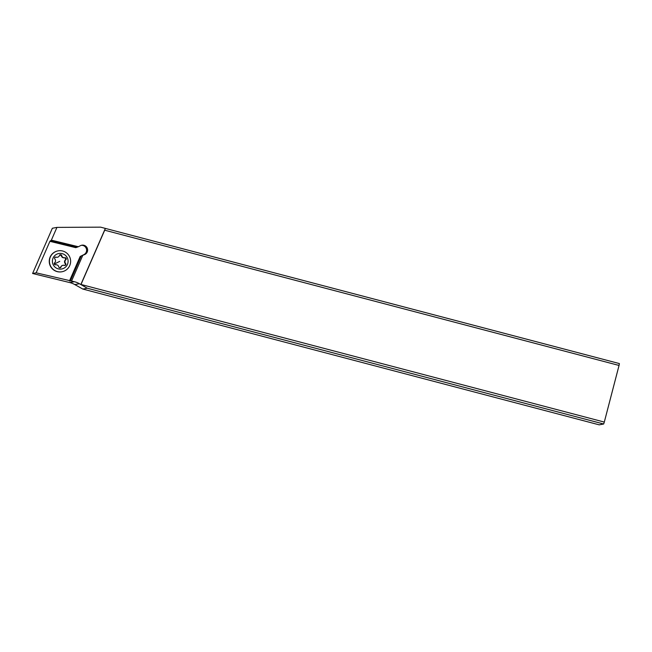 <?xml version="1.0" encoding="UTF-8"?>
<svg xmlns="http://www.w3.org/2000/svg" width="652" height="652" viewBox="0 0 652 652"><rect width="100%" height="100%" fill="white"/><g stroke="black" fill="none" stroke-linecap="round" stroke-linejoin="round"><path stroke-width="0.98" d="M56.944 227.385L52.356 228.257L32.6 273.498L69.748 282.569A19.682 19.617 -100.7 0 1 74.825 284.598L82.828 289.056L87.27 288.217L79.422 283.726A19.682 19.617 79.3 0 0 74.344 281.705L36.153 272.821L49.902 241.338L75.803 247.67L76.797 247.312L50.506 240.89L51.369 240.148L56.944 227.385L100.604 227.157L105.355 228.404L80.84 284.541M87.27 288.217L603.662 424.004L599.221 424.843L82.828 289.056M69.886 281.053L80.734 256.212L84.931 254.443A4.923 4.906 79.3 0 0 81.842 245.201A4.923 4.906 79.3 0 0 80.571 245.625L78.33 246.733L51.369 240.148M82.682 255.56L71.565 281.028M104.703 230.205L105.355 228.404L619.4 363.58L619.05 365.454L104.703 230.205L80.987 284.517M81.011 284.468L604.306 422.072L619.05 365.454M603.662 424.004L604.306 422.072M32.6 273.498L36.153 272.821M75.803 247.67L49.902 241.338M50.09 240.971L50.506 240.89M81.329 245.323A4.923 4.906 -100.7 0 1 83.896 254.639L80.155 256.489L69.471 280.963M76.797 247.312L78.33 246.733M80.734 256.212L80.155 256.489M70.31 280.971L81.15 256.138M62.013 271.737L61.801 271.778A10.628 10.595 -100.7 0 1 55.127 251.811A10.628 10.595 -100.7 0 1 57.857 250.898L58.061 250.857A10.628 10.595 -100.7 0 1 64.744 270.825A10.628 10.595 -100.7 0 1 49.992 264.671A10.628 10.595 -100.7 0 1 58.061 250.857M63.733 268.314A7.873 7.848 -100.7 0 1 53.211 264.745A7.873 7.848 -100.7 0 1 56.757 254.207A7.873 7.848 -100.7 0 1 67.278 257.776A7.873 7.848 -100.7 0 1 63.733 268.314M55.216 257.206A1.149 1.149 79.3 0 0 54.858 258.991A2.722 2.714 -100.7 0 1 54.613 262.813A1.149 1.149 79.3 0 0 55.591 264.802A2.722 2.714 -100.7 0 1 55.616 264.802A2.722 2.714 -100.7 0 1 58.778 266.929A1.149 1.149 79.3 0 0 60.986 267.075A2.722 2.714 -100.7 0 1 64.409 265.372A1.149 1.149 79.3 0 0 65.632 263.53A2.722 2.714 -100.7 0 1 65.876 259.708A1.149 1.149 79.3 0 0 64.898 257.719A2.722 2.714 -100.7 0 1 64.882 257.719A2.722 2.714 -100.7 0 1 61.712 255.592A1.149 1.149 79.3 0 0 59.503 255.445A2.722 2.714 -100.7 0 1 56.08 257.149A1.149 1.149 79.3 0 0 55.216 257.206M57.441 257.238L54.792 257.287M59.658 254.875L61.28 255.674C61.728 257.255 62.788 257.964 64.458 257.801L64.866 257.727M64.458 257.801L65.722 258.412L65.436 259.789C64.295 260.996 64.214 262.275 65.2 263.612C65.73 264.826 65.314 265.445 63.969 265.454M63.048 265.282L61.891 265.6L59.902 267.85M79.422 283.726L74.825 284.598M74.344 281.705L69.748 282.569M84.931 254.443L83.896 254.639M55.648 257.23L56.08 257.149M61.28 255.674L61.712 255.592M65.436 259.789L65.876 259.708M65.2 263.612L65.632 263.53M60.546 267.157L60.986 267.075M54.303 264.076A19.682 0.407 153.7 0 1 59.739 261.354M64.442 257.801L64.882 257.719"/></g></svg>
